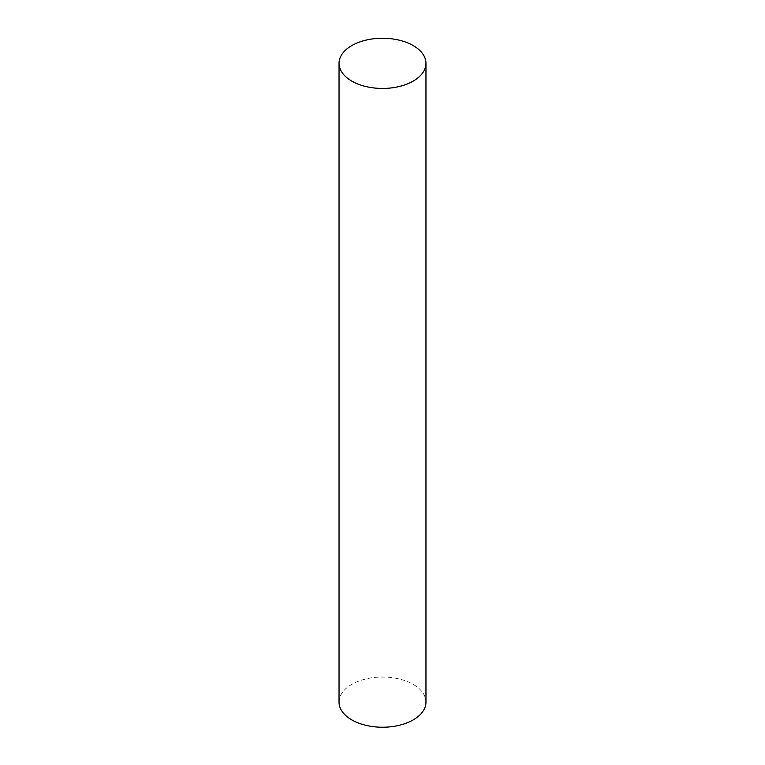 <?xml version="1.0" encoding="UTF-8"?>
<svg xmlns="http://www.w3.org/2000/svg" width="765" height="765" viewBox="0 0 765 765"><rect width="100%" height="100%" fill="white"/><g stroke="black" fill="none" stroke-linecap="round" stroke-linejoin="round"><path stroke-width="0.57" stroke-dasharray="3.83 2.87" d="M339.038 702.136A43.462 25.092 180 0 1 382.5 677.044A43.462 25.092 180 0 1 425.962 702.136"/><path stroke-width="1.15" d="M413.234 81.09A43.462 25.092 180 0 1 365.871 86.531A43.462 25.092 180 0 1 339.038 63.342A43.462 25.092 180 0 1 382.5 38.25A43.462 25.092 180 0 1 425.962 63.342A43.462 25.092 180 0 1 413.234 81.09M425.962 63.342L425.962 702.136A43.462 25.092 180 0 1 413.234 719.884A43.462 25.092 180 0 1 365.871 725.325A43.462 25.092 180 0 1 339.038 702.136L339.038 63.342"/></g></svg>
